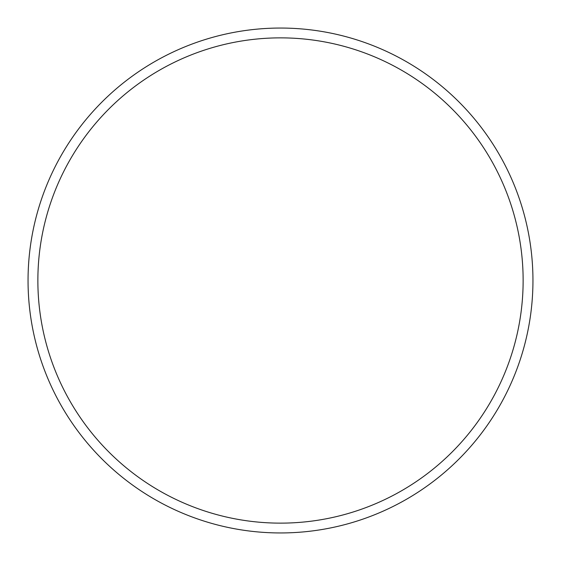 <?xml version="1.0" encoding="UTF-8"?>
<svg xmlns="http://www.w3.org/2000/svg" width="561" height="561" viewBox="0 0 561 561"><rect width="100%" height="100%" fill="white"/><g stroke="black" fill="none" stroke-linecap="round" stroke-linejoin="round"><path stroke-width="0.84" d="M523.133 280.5A242.633 242.633 0 0 0 280.5 37.867A242.633 242.633 0 0 0 37.867 280.5A242.633 242.633 0 0 0 280.5 523.133A242.633 242.633 0 0 0 523.133 280.5M28.05 280.5A252.45 252.45 0 0 1 280.5 28.05A252.45 252.45 0 0 1 532.95 280.5A252.45 252.45 0 0 1 280.5 532.95A252.45 252.45 0 0 1 28.05 280.5"/></g></svg>
